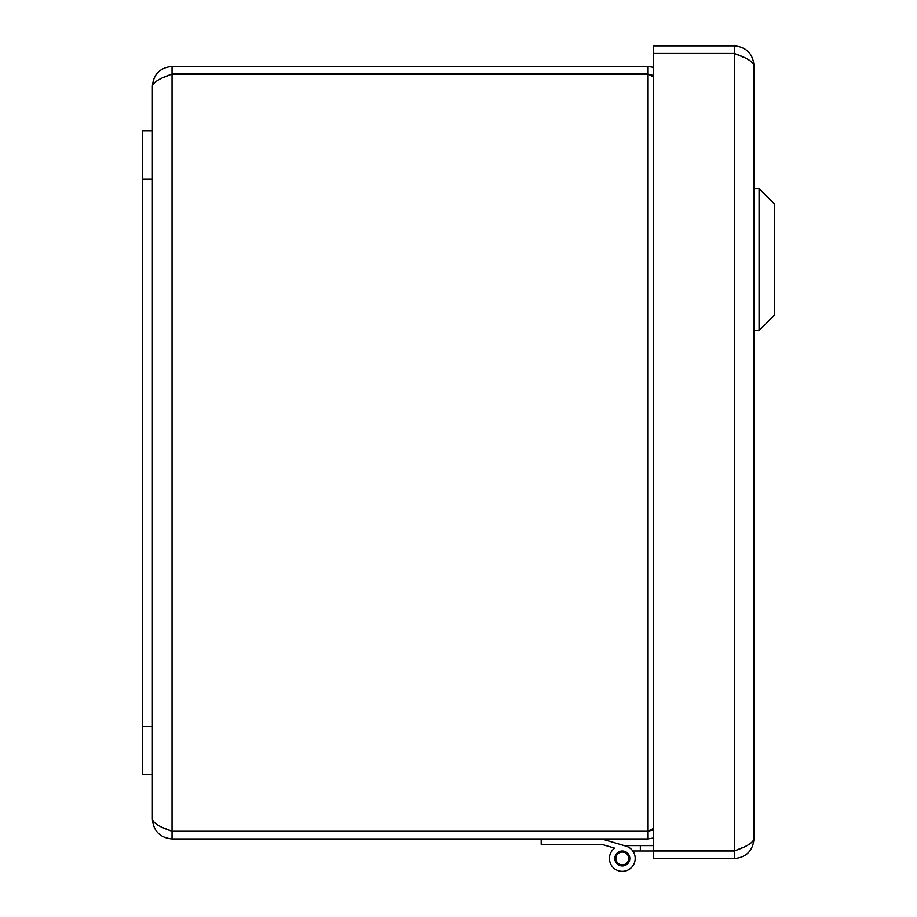 <?xml version="1.0" encoding="UTF-8"?>
<svg xmlns="http://www.w3.org/2000/svg" width="917" height="917" viewBox="0 0 917 917"><rect width="100%" height="100%" fill="white"/><g stroke="black" fill="none" stroke-linecap="round" stroke-linejoin="round"><path stroke-width="1.38" d="M759.07 188.604L774.269 203.815L774.269 315.333L759.07 330.533L759.07 188.604L753.992 188.604L753.992 65.52L753.992 838.906C752.811 842.906 746.255 846.895 734.334 850.884L653.569 850.884L653.569 53.541L734.334 53.541C746.255 57.53 752.811 61.519 753.992 65.52C752.811 53.587 746.255 47.031 734.334 45.85L653.569 45.85L653.569 53.45L734.334 53.45L734.334 45.85M742.804 56.934L734.334 53.45M742.816 847.491L734.334 850.976L653.569 850.976L653.569 858.576L734.334 858.576C746.255 857.395 752.811 850.838 753.992 838.906L753.992 188.604M734.334 53.541L734.334 858.576M142.731 130.81L142.731 774.556L152.382 774.556L152.382 130.81L142.731 130.81L152.382 130.81L152.382 86.106C153.575 82.106 160.12 78.117 172.052 74.128L647.711 74.128L653.569 76.959M624.19 845.6L604.292 839.697L624.19 845.6L604.292 839.697L624.19 845.6L604.292 839.697L624.19 845.6L653.569 845.6M640.341 845.6L640.341 850.976L632.787 850.976A12.872 12.872 0 0 1 629.876 868.892A12.872 12.872 0 0 1 611.937 866.095A12.872 12.872 0 0 1 614.631 848.145L604.292 845.073M653.569 850.976L640.341 850.976M615.903 859.069A6.442 6.442 0 0 0 626.036 863.722A6.442 6.442 0 0 0 625.004 852.627A6.442 6.442 0 0 0 615.903 859.069M601.712 838.929L625.979 846.127A12.872 12.872 0 0 1 633.601 864.674A12.872 12.872 0 0 1 613.863 868.181A12.872 12.872 0 0 1 614.631 848.145L601.712 844.316L541.202 844.316L541.202 838.929M622.322 865.969A7.496 7.496 0 0 1 615.834 854.724A7.496 7.496 0 0 1 628.81 854.724A7.496 7.496 0 0 1 622.322 865.969M653.569 828.418L647.711 831.238L172.052 831.238C160.12 827.249 153.563 823.26 152.382 819.259C153.575 831.192 160.12 837.748 172.052 838.929L647.711 838.929L653.569 838M647.711 838.929L647.711 831.329L653.569 829.793M653.569 67.365L647.711 66.437L172.052 66.437C160.12 67.617 153.575 74.174 152.382 86.106M163.57 77.521L172.052 74.036L647.711 74.036L647.711 66.437M647.711 74.036L653.569 75.572M172.052 74.128L172.052 831.238L163.57 827.845L172.052 831.329L647.711 831.329M172.052 831.329L172.052 838.929M152.382 819.259L152.382 774.556M172.052 74.036L172.052 66.437M142.731 726.275L152.382 726.275M142.731 179.09L152.382 179.09M647.711 831.238L647.711 74.128M759.07 330.533L753.992 330.533"/></g></svg>
